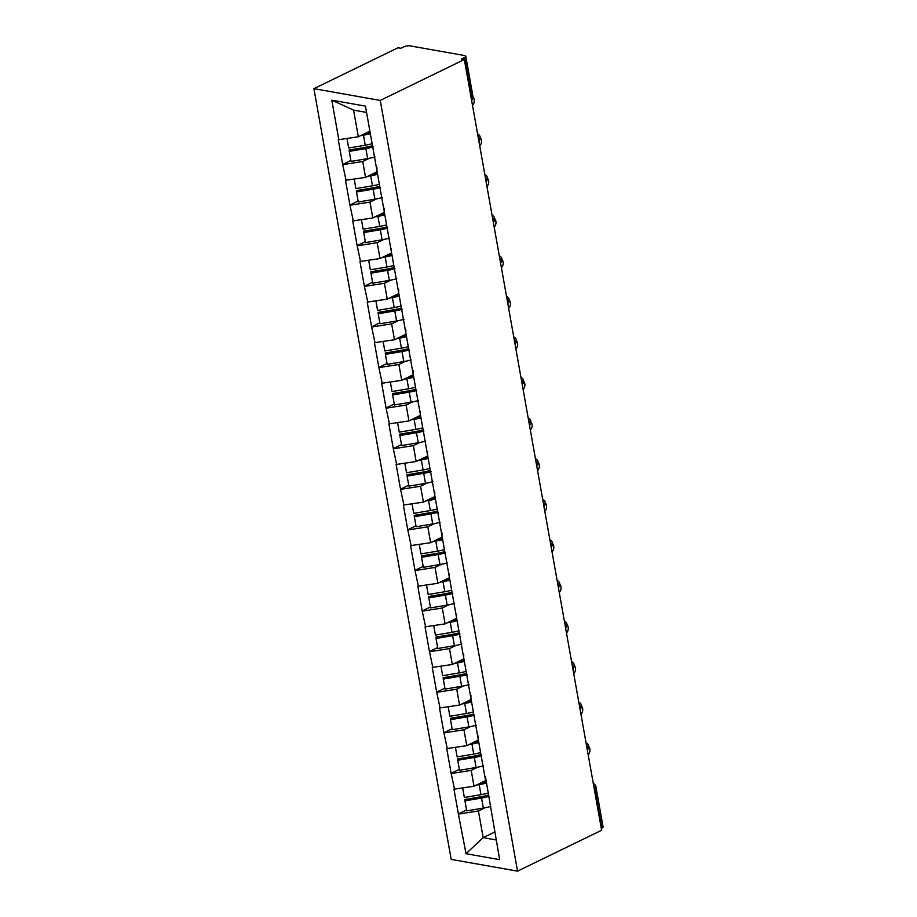 <?xml version="1.0" encoding="UTF-8"?>
<svg xmlns="http://www.w3.org/2000/svg" width="917" height="917" viewBox="0 0 917 917"><rect width="100%" height="100%" fill="white"/><g stroke="black" fill="none" stroke-linecap="round" stroke-linejoin="round"><path stroke-width="1.38" d="M313.912 88.674L451.198 859.401L517.543 871.15L380.257 100.434L313.912 88.674L398.001 47.776L400.901 48.292L404.042 46.767A4.184 1.353 -10.1 0 1 409.888 45.85L464.61 55.547A4.184 1.353 -10.1 0 1 465.802 56.246L472.977 96.572A4.184 1.353 -10.1 0 1 471.762 97.821L464.575 57.496L461.434 59.02L464.334 59.525L380.257 100.434M494.744 832.017L483.167 837.645L466.019 853.704L499.662 859.665L485.425 776.561M466.019 853.704L458.362 813.918L466.57 809.929M485.586 780.619L474.02 786.247L453.961 789.205L458.362 813.918M454.545 789.308L451.141 773.329L459.337 769.34M478.353 740.03L466.787 745.659L446.739 748.616L451.141 773.329M447.313 748.719L443.908 732.74L452.115 728.751M471.132 699.442L459.555 705.07L439.507 708.016L443.908 732.74M440.08 708.119L436.675 692.152L444.883 688.163M463.899 658.853L452.322 664.481L432.274 667.427L436.675 692.152M432.858 667.53L429.443 651.551L437.65 647.562M456.666 618.253L445.089 623.881L425.041 626.838L429.443 651.551M425.626 626.941L422.21 610.963L430.417 606.974M449.433 577.664L437.868 583.292L417.808 586.25L422.21 610.963M418.393 586.353L414.988 570.374L423.184 566.385M442.2 537.075L430.635 542.704L410.587 545.649L414.988 570.374M411.16 545.753L407.756 529.785L415.963 525.785M434.979 496.487L423.402 502.115L403.354 505.061L407.756 529.785M403.927 505.164L400.523 489.185L408.73 485.196M427.746 455.887L416.169 461.515L396.121 464.472L400.523 489.185M396.706 464.575L393.29 448.596L401.497 444.607M420.513 415.298L408.936 420.926L388.888 423.883L393.29 448.596M389.473 423.986L386.068 408.008L394.264 404.019M413.28 374.709L401.715 380.337L381.655 383.283L386.068 408.008M382.24 383.386L378.836 367.419L387.031 363.419M406.048 334.12L394.482 339.748L374.434 342.694L378.836 367.419M375.007 342.798L371.603 326.819L379.81 322.83M398.826 293.52L387.249 299.148L367.201 302.106L371.603 326.819M367.774 302.209L364.37 286.23L372.577 282.241M391.593 252.932L380.016 258.56L359.968 261.517L364.37 286.23M360.553 261.62L357.137 245.641L365.344 241.652M384.361 212.343L372.783 217.971L352.736 220.917L357.137 245.641M353.32 221.02L349.916 205.053L358.111 201.052M377.128 171.754L365.562 177.382L345.503 180.328L349.916 205.053M346.087 180.431L342.683 164.452L350.89 160.464M369.895 131.154L358.329 136.782L338.281 139.739L342.683 164.452M338.854 139.843L331.794 100.159L365.436 106.12L485.368 779.393M477.768 767.174L471.189 770.383L474.02 786.247M471.189 770.383L451.714 773.432M470.536 726.585L463.956 729.783L466.787 745.659M463.956 729.783L444.481 732.843M478.135 738.804L478.193 735.973M463.314 685.996L456.723 689.194L459.555 705.07M456.723 689.194L437.26 692.255M470.902 698.215L470.96 695.373M456.081 645.408L449.49 648.606L452.322 664.481M449.49 648.606L430.027 651.655M463.681 657.615L463.738 654.784M448.849 604.807L442.269 608.017L445.089 623.881M442.269 608.017L422.794 611.066M456.448 617.026L456.506 614.195M441.616 564.219L435.036 567.417L437.868 583.292M435.036 567.417L415.561 570.477M449.215 576.438L449.273 573.606M434.383 523.63L427.803 526.828L430.635 542.704M427.803 526.828L408.34 529.888M441.983 535.849L442.04 533.006M427.162 483.041L420.571 486.239L423.402 502.115M420.571 486.239L401.107 489.288M434.75 495.249L434.807 492.418M419.929 442.441L413.349 445.651L416.169 461.515M413.349 445.651L393.874 448.7M427.528 454.66L427.586 451.829M412.696 401.852L406.116 405.05L408.936 420.926M406.116 405.05L386.642 408.111M420.295 414.071L420.353 411.24M405.463 361.264L398.884 364.462L401.715 380.337M398.884 364.462L379.409 367.522M413.063 373.483L413.12 370.64M398.242 320.675L391.651 323.873L394.482 339.748M391.651 323.873L372.187 326.922M405.83 332.882L405.887 330.051M391.009 280.075L384.418 283.284L387.249 299.148M384.418 283.284L364.955 286.333M398.597 292.294L398.654 289.463M383.776 239.486L377.196 242.684L380.016 258.56M377.196 242.684L357.722 245.745M391.376 251.705L391.433 248.874M376.543 198.897L369.964 202.095L372.783 217.971M369.964 202.095L350.489 205.156M384.143 211.116L384.2 208.274M369.31 158.309L362.731 161.507L365.562 177.382M362.731 161.507L343.256 164.556M376.91 170.516L376.967 167.685M464.575 57.496A4.184 1.353 -10.1 0 0 465.802 56.246M366.559 112.413L353.572 110.12L358.329 136.782M353.572 110.12L331.794 100.159M464.334 59.525L601.621 830.252L517.543 871.15M485.001 807.774L478.422 810.972L483.167 837.645L496.154 839.938M478.422 810.972L458.947 814.021M492.601 819.993L492.658 817.15M601.311 828.475L601.861 828.211L594.674 787.875L594.124 788.15M593.631 785.365A4.184 2.613 -115.9 0 1 594.674 787.875A4.184 1.353 169.9 0 0 595.901 786.637L603.088 826.962A4.184 1.353 169.9 0 1 601.861 828.211M372.485 145.665A18.707 6.041 169.9 0 1 365.745 147.236L349.148 150.044L349.262 151.385L351.051 161.403L367.648 158.607A22.902 7.382 169.9 0 0 375.053 156.933M370.101 132.266A18.707 6.041 169.9 0 1 365.023 133.527M472.507 105.363A5.17 3.668 100 0 0 473.046 97.122M346.981 138.57L348.666 148.004L365.264 145.207A22.902 7.382 169.9 0 0 372.13 143.682M370.342 133.664A22.902 7.382 169.9 0 1 363.476 135.189L360.622 135.67M373.265 146.915A22.902 7.382 169.9 0 1 365.86 148.588L349.262 151.385M379.718 186.266A18.707 6.041 169.9 0 1 372.978 187.825L356.381 190.633L356.495 191.985L358.283 202.004L374.881 199.195A22.902 7.382 169.9 0 0 382.286 197.522M377.323 172.866A18.707 6.041 169.9 0 1 372.256 174.127M479.729 145.963A5.17 3.668 100 0 0 480.267 137.71M354.214 179.159L355.899 188.604L372.497 185.796A22.902 7.382 169.9 0 0 379.363 184.283M377.575 174.264A22.902 7.382 169.9 0 1 370.709 175.777L367.855 176.259M380.498 187.504A22.902 7.382 169.9 0 1 373.093 189.177L356.495 191.985M386.951 226.854A18.707 6.041 169.9 0 1 380.2 228.425L363.602 231.222L363.728 232.574L365.516 242.592L382.114 239.784A22.902 7.382 169.9 0 0 389.519 238.122M384.555 213.455A18.707 6.041 169.9 0 1 379.489 214.716M486.961 186.552A5.17 3.668 100 0 0 487.5 178.311M361.447 219.748L363.121 229.193L379.718 226.384A22.902 7.382 169.9 0 0 386.596 224.871M384.808 214.853A22.902 7.382 169.9 0 1 377.942 216.366L375.087 216.848M387.731 228.104A22.902 7.382 169.9 0 1 380.326 229.766L363.728 232.574M394.172 267.443A18.707 6.041 169.9 0 1 387.433 269.013L370.835 271.81L370.961 273.163L372.749 283.181L389.347 280.384A22.902 7.382 169.9 0 0 396.74 278.711M391.788 254.043A18.707 6.041 169.9 0 1 386.71 255.304M494.194 227.141A5.17 3.668 100 0 0 494.733 218.899M368.68 260.336L370.353 269.781L386.951 266.985A22.902 7.382 169.9 0 0 393.817 265.46M392.04 255.442A22.902 7.382 169.9 0 1 385.174 256.966L382.32 257.448M394.963 268.692A22.902 7.382 169.9 0 1 387.559 270.366L370.961 273.163M401.405 308.032A18.707 6.041 169.9 0 1 394.665 309.602L378.068 312.41L378.194 313.752L379.97 323.77L396.568 320.973A22.902 7.382 169.9 0 0 403.973 319.299M399.021 294.632A18.707 6.041 169.9 0 1 393.943 295.893M501.427 267.73A5.17 3.668 100 0 0 501.966 259.488M375.901 300.936L377.586 310.37L394.184 307.573A22.902 7.382 169.9 0 0 401.05 306.049M399.273 296.031A22.902 7.382 169.9 0 1 392.396 297.555L389.553 298.036M402.196 309.281A22.902 7.382 169.9 0 1 394.791 310.955L378.194 313.752M408.638 348.632A18.707 6.041 169.9 0 1 401.898 350.191L385.3 352.999L385.415 354.352L387.203 364.37L403.801 361.562A22.902 7.382 169.9 0 0 411.206 359.888M406.254 335.232A18.707 6.041 169.9 0 1 401.176 336.493M508.66 308.33A5.17 3.668 100 0 0 509.199 300.077M383.134 341.525L384.819 350.97L401.417 348.162A22.902 7.382 169.9 0 0 408.283 346.649M406.495 336.631A22.902 7.382 169.9 0 1 399.629 338.144L396.774 338.625M409.418 349.881A22.902 7.382 169.9 0 1 402.013 351.543L385.415 354.352M415.871 389.221A18.707 6.041 169.9 0 1 409.131 390.791L392.533 393.588L392.648 394.94L394.436 404.959L411.034 402.15A22.902 7.382 169.9 0 0 418.439 400.488M413.475 375.821A18.707 6.041 169.9 0 1 408.409 377.082M515.881 348.918A5.17 3.668 100 0 0 516.42 340.677M390.367 382.114L392.052 391.559L408.65 388.751A22.902 7.382 169.9 0 0 415.516 387.238M413.727 377.219A22.902 7.382 169.9 0 1 406.861 378.732L404.007 379.214M416.65 390.47A22.902 7.382 169.9 0 1 409.246 392.132L392.648 394.94M423.092 429.809A18.707 6.041 169.9 0 1 416.352 431.38L399.755 434.177L399.881 435.529L401.669 445.547L418.267 442.751A22.902 7.382 169.9 0 0 425.671 441.077M420.708 416.41A18.707 6.041 169.9 0 1 415.63 417.671M523.114 389.507A5.17 3.668 100 0 0 523.653 381.266M397.6 422.703L399.273 432.148L415.871 429.351A22.902 7.382 169.9 0 0 422.748 427.826M420.96 417.808A22.902 7.382 169.9 0 1 414.094 419.333L411.24 419.814M423.883 431.059A22.902 7.382 169.9 0 1 416.478 432.732L399.881 435.529M430.325 470.398A18.707 6.041 169.9 0 1 423.585 471.968L406.988 474.777L407.114 476.118L408.89 486.136L425.488 483.339A22.902 7.382 169.9 0 0 432.893 481.666M427.941 456.998A18.707 6.041 169.9 0 1 422.863 458.259M530.347 430.096A5.17 3.668 100 0 0 530.886 421.854M404.833 463.303L406.506 472.736L423.104 469.94A22.902 7.382 169.9 0 0 429.97 468.415M428.193 458.397A22.902 7.382 169.9 0 1 421.327 459.921L418.473 460.403M431.116 471.647A22.902 7.382 169.9 0 1 423.711 473.321L407.114 476.118M437.558 510.998A18.707 6.041 169.9 0 1 430.818 512.557L414.22 515.365L414.346 516.718L416.123 526.736L432.721 523.928A22.902 7.382 169.9 0 0 440.126 522.254M435.174 497.599A18.707 6.041 169.9 0 1 430.096 498.859M537.58 470.696A5.17 3.668 100 0 0 538.119 462.443M412.054 503.892L413.739 513.337L430.337 510.528A22.902 7.382 169.9 0 0 437.203 509.015M435.426 498.997A22.902 7.382 169.9 0 1 428.548 500.51L425.694 500.991M438.337 512.248A22.902 7.382 169.9 0 1 430.944 513.91L414.346 516.718M444.791 551.587A18.707 6.041 169.9 0 1 438.051 553.157L421.453 555.954L421.568 557.307L423.356 567.325L439.954 564.517A22.902 7.382 169.9 0 0 447.358 562.855M442.407 538.187A18.707 6.041 169.9 0 1 437.329 539.448M544.813 511.285A5.17 3.668 100 0 0 545.351 503.043M419.287 544.48L420.972 553.925L437.569 551.117A22.902 7.382 169.9 0 0 444.436 549.604M442.647 539.586A22.902 7.382 169.9 0 1 435.781 541.099L432.927 541.58M445.57 552.836A22.902 7.382 169.9 0 1 438.166 554.498L421.568 557.307M452.024 592.176A18.707 6.041 169.9 0 1 445.284 593.746L428.686 596.543L428.801 597.895L430.589 607.914L447.187 605.117A22.902 7.382 169.9 0 0 454.591 603.443M449.628 578.776A18.707 6.041 169.9 0 1 444.562 580.037M552.034 551.874A5.17 3.668 100 0 0 552.573 543.632M426.52 585.069L428.205 594.514L444.802 591.717A22.902 7.382 169.9 0 0 451.668 590.193M449.88 580.174A22.902 7.382 169.9 0 1 443.014 581.699L440.16 582.18M452.803 593.425A22.902 7.382 169.9 0 1 445.398 595.099L428.801 597.895M459.245 632.764A18.707 6.041 169.9 0 1 452.505 634.335L435.907 637.143L436.033 638.484L437.822 648.502L454.419 645.706A22.902 7.382 169.9 0 0 461.824 644.032M456.861 619.365A18.707 6.041 169.9 0 1 451.783 620.626M559.267 592.462A5.17 3.668 100 0 0 559.806 584.221M433.752 625.669L435.426 635.103L452.024 632.306A22.902 7.382 169.9 0 0 458.901 630.781M457.113 620.763A22.902 7.382 169.9 0 1 450.247 622.288L447.393 622.769M460.036 634.014A22.902 7.382 169.9 0 1 452.631 635.687L436.033 638.484M466.478 673.365A18.707 6.041 169.9 0 1 459.738 674.923L443.14 677.732L443.266 679.084L445.043 689.103L461.641 686.294A22.902 7.382 169.9 0 0 469.046 684.632M464.094 659.965A18.707 6.041 169.9 0 1 459.016 661.226M566.5 633.062A5.17 3.668 100 0 0 567.038 624.809M440.974 666.258L442.659 675.703L459.257 672.895A22.902 7.382 169.9 0 0 466.123 671.382M464.346 661.363A22.902 7.382 169.9 0 1 457.48 662.876L454.626 663.358M467.269 674.614A22.902 7.382 169.9 0 1 459.864 676.276L443.266 679.084M473.711 713.953A18.707 6.041 169.9 0 1 466.971 715.524L450.373 718.32L450.499 719.673L452.276 729.691L468.874 726.883A22.902 7.382 169.9 0 0 476.278 725.221M471.327 700.554A18.707 6.041 169.9 0 1 466.249 701.814M573.733 673.651A5.17 3.668 100 0 0 574.271 665.41M448.207 706.847L449.892 716.292L466.489 713.483A22.902 7.382 169.9 0 0 473.355 711.97M471.579 701.952A22.902 7.382 169.9 0 1 464.701 703.465L461.847 703.947M474.49 715.203A22.902 7.382 169.9 0 1 467.097 716.865L450.499 719.673M480.944 754.542A18.707 6.041 169.9 0 1 474.204 756.112L457.606 758.909L457.721 760.262L459.509 770.28L476.106 767.483A22.902 7.382 169.9 0 0 483.511 765.81M478.559 741.142A18.707 6.041 169.9 0 1 473.481 742.403M580.965 714.24A5.17 3.668 100 0 0 581.504 705.998M455.44 747.435L457.125 756.88L473.722 754.083A22.902 7.382 169.9 0 0 480.588 752.559M478.8 742.541A22.902 7.382 169.9 0 1 471.934 744.065L469.08 744.547M481.723 755.791A22.902 7.382 169.9 0 1 474.318 757.465L457.721 760.262M488.176 795.131A18.707 6.041 169.9 0 1 481.425 796.701L464.839 799.509L464.953 800.85L466.742 810.869L483.339 808.072A22.902 7.382 169.9 0 0 490.744 806.398M485.781 781.731A18.707 6.041 169.9 0 1 480.714 782.992M588.187 754.829A5.17 3.668 100 0 0 588.725 746.587M462.672 788.035L464.357 797.469L480.955 794.672A22.902 7.382 169.9 0 0 487.821 793.148M486.033 783.129A22.902 7.382 169.9 0 1 479.167 784.654L476.313 785.135M488.956 796.38A22.902 7.382 169.9 0 1 481.551 798.054L464.953 800.85M471.212 98.085L471.762 97.821A4.184 2.613 64.1 0 1 471.567 100.125M478.8 140.714A4.184 2.613 64.1 0 0 478.983 138.41A4.184 2.613 -115.9 0 0 477.94 135.899M486.033 181.302A4.184 2.613 64.1 0 0 486.216 179.01A4.184 2.613 -115.9 0 0 485.173 176.488M493.266 221.891A4.184 2.613 64.1 0 0 493.449 219.599A4.184 2.613 -115.9 0 0 492.406 217.077M500.487 262.491A4.184 2.613 64.1 0 0 500.682 260.187A4.184 2.613 -115.9 0 0 499.627 257.666M507.72 303.08A4.184 2.613 64.1 0 0 507.915 300.776A4.184 2.613 -115.9 0 0 506.86 298.266M514.953 343.669A4.184 2.613 64.1 0 0 515.136 341.376A4.184 2.613 -115.9 0 0 514.093 338.854M522.186 384.257A4.184 2.613 64.1 0 0 522.369 381.965A4.184 2.613 -115.9 0 0 521.326 379.443M529.407 424.858A4.184 2.613 64.1 0 0 529.602 422.554A4.184 2.613 -115.9 0 0 528.559 420.032M536.64 465.446A4.184 2.613 64.1 0 0 536.835 463.142A4.184 2.613 -115.9 0 0 535.78 460.632M543.873 506.035A4.184 2.613 64.1 0 0 544.068 503.742A4.184 2.613 -115.9 0 0 543.013 501.221M551.106 546.624A4.184 2.613 64.1 0 0 551.289 544.331A4.184 2.613 -115.9 0 0 550.246 541.809M558.338 587.224A4.184 2.613 64.1 0 0 558.522 584.92A4.184 2.613 -115.9 0 0 557.479 582.41M565.56 627.813A4.184 2.613 64.1 0 0 565.755 625.509A4.184 2.613 -115.9 0 0 564.712 622.998M572.793 668.401A4.184 2.613 64.1 0 0 572.987 666.109A4.184 2.613 -115.9 0 0 571.933 663.587M580.025 708.99A4.184 2.613 64.1 0 0 580.22 706.698A4.184 2.613 -115.9 0 0 579.166 704.176M587.258 749.59A4.184 2.613 64.1 0 0 587.442 747.286A4.184 2.613 -115.9 0 0 586.399 744.776M363.476 135.189L365.264 145.207M365.86 148.588L367.648 158.607M370.709 175.777L372.497 185.796M373.093 189.177L374.881 199.195M377.942 216.366L379.718 226.384M380.326 229.766L382.114 239.784M385.174 256.966L386.951 266.985M387.559 270.366L389.347 280.384M392.396 297.555L394.184 307.573M394.791 310.955L396.568 320.973M399.629 338.144L401.417 348.162M402.013 351.543L403.801 361.562M406.861 378.732L408.65 388.751M409.246 392.132L411.034 402.15M414.094 419.333L415.871 429.351M416.478 432.732L418.267 442.751M421.327 459.921L423.104 469.94M423.711 473.321L425.488 483.339M428.548 500.51L430.337 510.528M430.944 513.91L432.721 523.928M435.781 541.099L437.569 551.117M438.166 554.498L439.954 564.517M443.014 581.699L444.802 591.717M445.398 595.099L447.187 605.117M450.247 622.288L452.024 632.306M452.631 635.687L454.419 645.706M457.48 662.876L459.257 672.895M459.864 676.276L461.641 686.294M464.701 703.465L466.489 713.483M467.097 716.865L468.874 726.883M471.934 744.065L473.722 754.083M474.318 757.465L476.106 767.483M479.167 784.654L480.955 794.672M481.551 798.054L483.339 808.072M471.625 100.446A4.184 4.184 0 0 0 472.977 96.572M478.857 141.046A4.184 4.184 0 0 0 477.608 133.997M486.09 181.635A4.184 4.184 0 0 0 484.829 174.585M493.323 222.223A4.184 4.184 0 0 0 492.062 215.174M500.544 262.812A4.184 4.184 0 0 0 499.295 255.774M507.777 303.412A4.184 4.184 0 0 0 506.528 296.363M515.01 344.001A4.184 4.184 0 0 0 513.761 336.952M522.243 384.59A4.184 4.184 0 0 0 520.982 377.54M529.476 425.179A4.184 4.184 0 0 0 528.215 418.141M536.697 465.779A4.184 4.184 0 0 0 535.448 458.729M543.93 506.367A4.184 4.184 0 0 0 542.681 499.318M551.163 546.956A4.184 4.184 0 0 0 549.902 539.907M558.396 587.545A4.184 4.184 0 0 0 557.135 580.507M565.629 628.145A4.184 4.184 0 0 0 564.368 621.096M572.85 668.734A4.184 4.184 0 0 0 571.6 661.684M580.083 709.322A4.184 4.184 0 0 0 578.833 702.273M587.316 749.911A4.184 4.184 0 0 0 586.055 742.873M595.901 786.637A4.184 4.184 0 0 0 593.288 783.462"/></g></svg>
